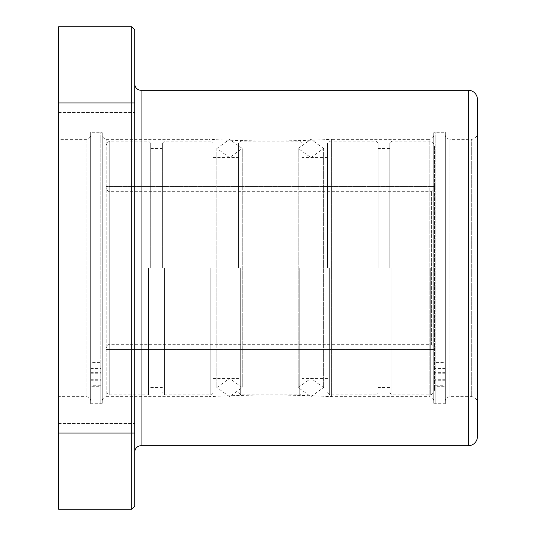 <?xml version="1.0" encoding="UTF-8"?>
<svg xmlns="http://www.w3.org/2000/svg" width="536" height="536" viewBox="0 0 536 536"><rect width="100%" height="100%" fill="white"/><g stroke="black" fill="none" stroke-linecap="round" stroke-linejoin="round"><path stroke-width="0.4" stroke-dasharray="2.68 2.01" d="M270.231 140.948A1159.79 1159.79 0 0 0 331.603 139.327L331.603 396.673L331.603 139.327L429.175 139.327L429.175 396.673L331.603 396.673A1159.79 1159.79 0 0 0 208.859 396.673L208.859 139.327A1159.79 1159.79 0 0 0 270.231 140.948M134.757 90.262L134.757 112.506L134.757 90.262M58.585 90.262L58.585 112.506L58.585 90.262M134.757 445.738L134.757 423.494L134.757 445.738M58.585 445.738L58.585 423.494L58.585 445.738M102.255 134.757L102.255 401.243A4.569 4.569 0 0 1 106.825 396.673L106.825 139.327L106.825 396.673L208.859 396.673L208.859 139.327L106.825 139.327A4.569 4.569 0 0 1 102.255 134.757L102.255 401.243M90.678 134.757L90.678 401.243L90.678 134.757A4.569 4.569 0 0 1 86.108 139.327L58.585 139.327L58.585 396.673L58.585 139.327M90.678 401.243A4.569 4.569 0 0 0 86.108 396.673L58.585 396.673M102.255 132.727L102.255 403.273L102.255 132.727L90.678 132.727L90.678 403.273L90.678 132.727M102.255 403.273L90.678 403.273M134.757 83.978L134.757 452.022L134.757 83.978M477.415 402.771L477.415 133.23A6.09 6.09 0 0 1 471.318 139.327L449.892 139.327L449.892 396.673L449.892 139.327A4.569 4.569 0 0 1 445.322 134.757L445.322 401.243A4.569 4.569 0 0 1 449.892 396.673L471.318 396.673L471.318 139.327L471.318 396.673A6.09 6.09 0 0 1 477.415 402.771L477.415 133.23M433.745 401.243L433.745 134.757A4.569 4.569 0 0 1 429.175 139.327L429.175 396.673A4.569 4.569 0 0 1 433.745 401.243L433.745 134.757M433.745 132.727L433.745 403.273L433.745 132.727L445.322 132.727L445.322 403.273L445.322 132.727M433.745 403.273L445.322 403.273M131.709 509.2L134.757 506.152L134.757 29.849L131.709 26.8L131.709 509.2L58.585 509.2L58.585 26.8L131.709 26.8M477.415 436.585L477.415 99.415M445.322 401.243L445.322 134.757M212.953 268L212.953 143.259L212.953 268M210.822 268L210.822 394.871L210.822 268M238.547 268L238.547 143.259L238.547 268M240.684 268L240.684 394.871L240.684 268M299.785 268L299.785 394.871L299.785 268M327.516 268L327.516 143.259L327.516 268M329.647 268L329.647 394.871L329.647 268M301.922 268L301.922 143.259L301.922 268M164.512 268L164.512 394.871L164.512 268M375.957 268L375.957 394.871L375.957 268M162.381 268L162.381 143.259L162.381 268M150.703 268L150.703 143.259L150.703 268M148.566 268L148.566 394.871L148.566 268M378.088 268L378.088 143.259L378.088 268M389.766 268L389.766 143.259L389.766 268M391.903 268L391.903 394.871L391.903 268M105.967 389.237L105.967 146.764L105.967 389.237A6.09 6.09 0 0 0 109.739 394.871L109.739 268L109.739 394.871L148.566 394.871L150.703 392.741M430.723 268L430.723 394.871L430.723 268M434.502 268L434.502 349.452L434.502 268M105.967 268L105.967 349.452L105.967 268M105.967 146.764A6.09 6.09 0 0 1 109.739 141.129L109.739 268L109.739 141.129L148.566 141.129L150.703 143.259M434.502 146.764L434.502 389.237L434.502 146.764A6.09 6.09 0 0 0 430.723 141.129L391.903 141.129L389.766 143.259M434.502 389.237A6.09 6.09 0 0 1 430.723 394.871L391.903 394.871L389.766 392.741M434.502 349.452A6.09 6.09 0 0 0 431.359 344.293L431.359 191.707L431.359 344.293L109.109 344.293L109.109 191.707L109.109 344.293A6.09 6.09 0 0 0 105.967 349.452L434.502 349.452L105.967 349.452M434.502 186.548A6.09 6.09 0 0 1 431.359 191.707L109.109 191.707A6.09 6.09 0 0 1 105.967 186.548L434.502 186.548L105.967 186.548M323.61 148.465L323.61 387.535L310.92 378.396L298.224 387.535L310.92 396.673L323.61 387.535L323.61 148.465L310.92 157.604L298.224 148.465L298.224 387.535L298.224 148.465L310.92 139.327L323.61 148.465M216.859 148.465L216.859 387.535L229.549 378.396L242.245 387.535L229.549 396.673L216.859 387.535L216.859 148.465L229.549 157.604L242.245 148.465L242.245 387.535L242.245 148.465L229.549 139.327L216.859 148.465M90.678 403.983L90.678 386.275L100.835 386.275L100.835 132.017L100.835 403.983L90.678 403.983L90.678 152.934L90.678 385.766L100.835 385.766M90.678 386.275L90.678 385.766M90.678 362.591L90.678 268L90.678 370.202L90.678 362.591L100.835 362.591M90.678 268L90.678 132.017L90.678 268M100.835 386.275L100.835 403.983M90.678 362.008L100.835 362.008M445.322 403.983L445.322 386.275L435.165 386.275L435.165 132.017L435.165 403.983L445.322 403.983L445.322 152.934L445.322 385.766L435.165 385.766M445.322 386.275L445.322 385.766M445.322 362.591L445.322 268L445.322 370.202L445.322 362.591L435.165 362.591M445.322 268L445.322 132.017L445.322 268M435.165 386.275L435.165 403.983M445.322 362.008L435.165 362.008M86.108 139.327L86.108 396.673L86.108 139.327M141.055 445.724L141.055 90.276M468.27 90.276L468.27 445.724M58.585 102.966L134.757 102.966M58.585 433.034L134.757 433.034M90.678 373.224L100.835 373.224M90.678 368.969L100.835 368.969M90.678 380.238L100.835 380.238M90.678 374.088L100.835 374.088M90.678 372.339L100.835 372.339M90.678 379.729L100.835 379.729M90.678 374.966L100.835 374.966M90.678 368.46L100.835 368.46M445.322 373.224L435.165 373.224M445.322 368.969L435.165 368.969M445.322 380.238L435.165 380.238M445.322 374.088L435.165 374.088M445.322 372.339L435.165 372.339M445.322 379.729L435.165 379.729M445.322 374.966L435.165 374.966M445.322 368.46L435.165 368.46M58.585 68.025L134.757 68.025L58.585 68.025M58.585 423.494L134.757 423.494L58.585 423.494M58.585 467.975L134.757 467.975L58.585 467.975M58.585 112.506L134.757 112.506L58.585 112.506M212.953 392.741L210.822 394.871L164.512 394.871L162.381 392.741M212.953 157.604L238.547 157.604M238.547 392.741L240.684 394.871L299.785 394.871L301.922 392.741M327.516 392.741L329.647 394.871L375.957 394.871L378.088 392.741M327.516 378.396L301.922 378.396M150.703 148.465L162.381 148.465M389.766 387.535L378.088 387.535M389.766 148.465L378.088 148.465M378.088 143.259L375.957 141.129L329.647 141.129L327.516 143.259M150.703 387.535L162.381 387.535M162.381 143.259L164.512 141.129L210.822 141.129L212.953 143.259M301.922 143.259L299.785 141.129L240.684 141.129L238.547 143.259M327.516 157.604L301.922 157.604M212.953 378.396L238.547 378.396M100.835 152.934L90.678 152.934M100.835 383.066L90.678 383.066M100.835 132.017L90.678 132.017M435.165 152.934L445.322 152.934M435.165 383.066L445.322 383.066M435.165 132.017L445.322 132.017"/><path stroke-width="0.8" d="M468.27 90.276A9.139 9.139 0 0 1 477.415 99.415L477.415 436.585A9.139 9.139 0 0 1 468.27 445.724L468.27 90.276L141.055 90.276A6.298 6.298 0 0 1 134.757 83.978M468.27 445.724L141.055 445.724A6.298 6.298 0 0 0 134.757 452.022M134.757 29.849L134.757 506.152L131.709 509.2L131.709 26.8L134.757 29.849M131.709 26.8L58.585 26.8L58.585 509.2L131.709 509.2M141.055 90.276L141.055 445.724M58.585 433.034L134.757 433.034M58.585 102.966L134.757 102.966"/></g></svg>
